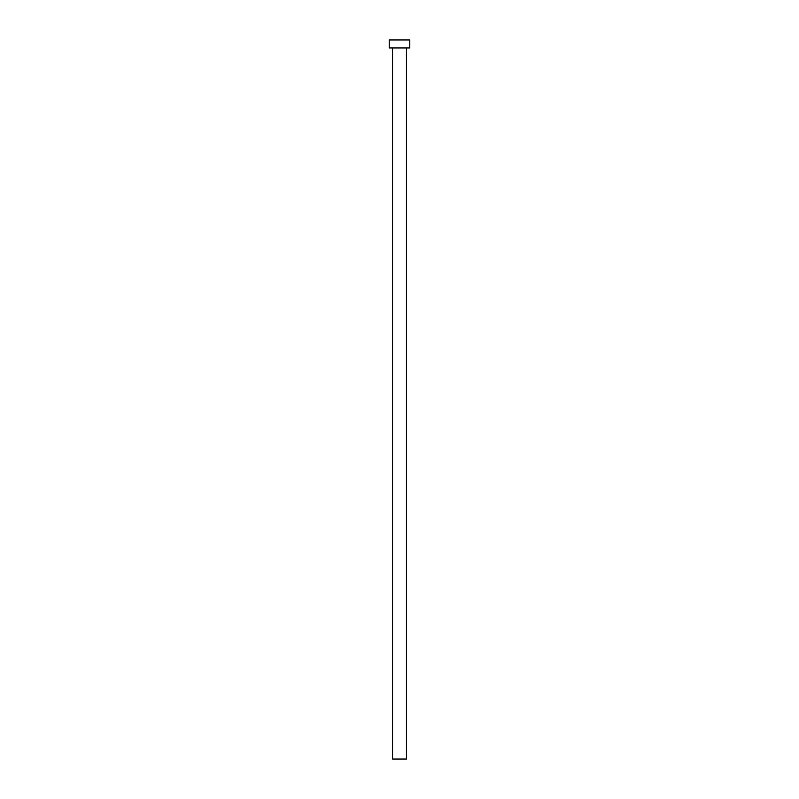<?xml version="1.0" encoding="UTF-8"?>
<svg xmlns="http://www.w3.org/2000/svg" width="799" height="799" viewBox="0 0 799 799"><rect width="100%" height="100%" fill="white"/><g stroke="black" fill="none" stroke-linecap="round" stroke-linejoin="round"><path stroke-width="1.2" d="M392.539 47.94L392.539 759.05L406.461 759.05L406.461 47.94L406.461 759.05L392.539 759.05L392.539 47.94M389.223 39.95L389.223 47.94L409.777 47.94L409.777 39.95L389.223 39.95L389.223 47.94L409.777 47.94L409.777 39.95L389.223 39.95"/></g></svg>
